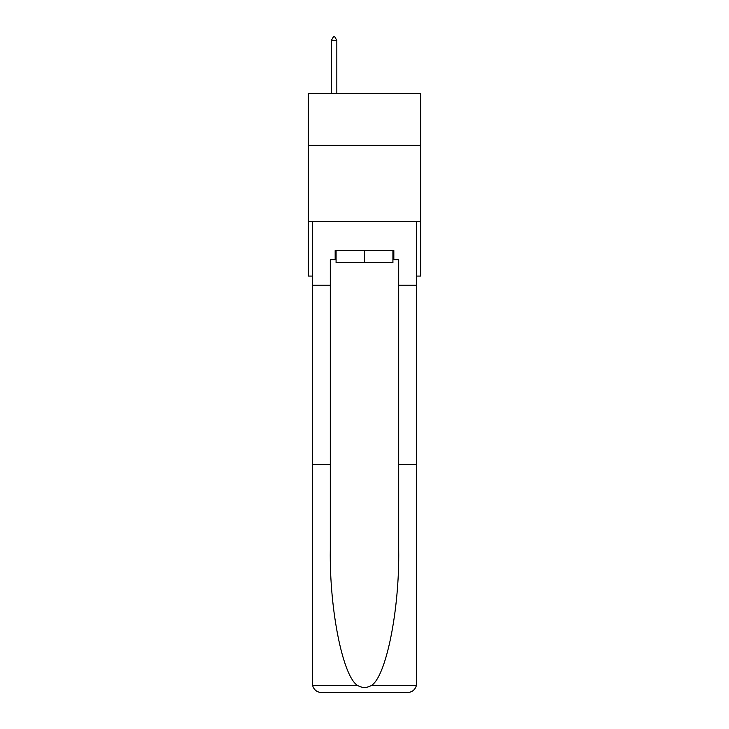 <?xml version="1.0" encoding="UTF-8"?>
<svg xmlns="http://www.w3.org/2000/svg" width="729" height="729" viewBox="0 0 729 729"><rect width="100%" height="100%" fill="white"/><g stroke="black" fill="none" stroke-linecap="round" stroke-linejoin="round"><path stroke-width="1.09" d="M420.742 145.344L420.742 93.667L308.258 93.667L308.258 145.344L420.742 145.344L420.742 276.063L416.633 276.063M420.742 221.343L308.258 221.343L308.258 145.344M308.258 221.343L308.258 276.063L312.367 276.063M392.922 250.53L392.922 262.686L336.078 262.686L336.078 250.53M364.5 250.53L364.5 262.686M335.167 259.652L330.301 259.652L330.301 464.546L312.367 464.546L312.632 685.615C314.008 689.926 316.96 692.24 321.48 692.55L407.52 692.55C412.04 692.24 414.992 689.926 416.368 685.615L416.633 464.546L398.699 464.546L398.699 259.652L393.833 259.652L393.833 250.53L335.167 250.53L335.167 259.652L336.078 259.652M384.411 692.55L407.52 692.55L384.411 692.55M330.301 464.546L330.301 549.584C329.353 609.991 343.077 677.669 357.884 685.615C362.286 688.067 366.696 688.067 371.116 685.615C385.923 677.669 399.647 609.991 398.699 549.584L398.699 464.546M312.367 683.428L312.367 221.343L416.633 221.343L416.633 285.185L398.699 285.185M330.301 285.185L312.367 285.185M416.633 464.546L416.633 285.185M392.922 259.652L393.833 259.652M336.834 40.405L334.556 36.45L333.645 36.45L331.367 40.405L336.834 40.405L336.834 93.667M331.367 40.405L331.367 93.667M312.632 685.615L357.884 685.615M371.116 685.615L416.368 685.615"/></g></svg>
